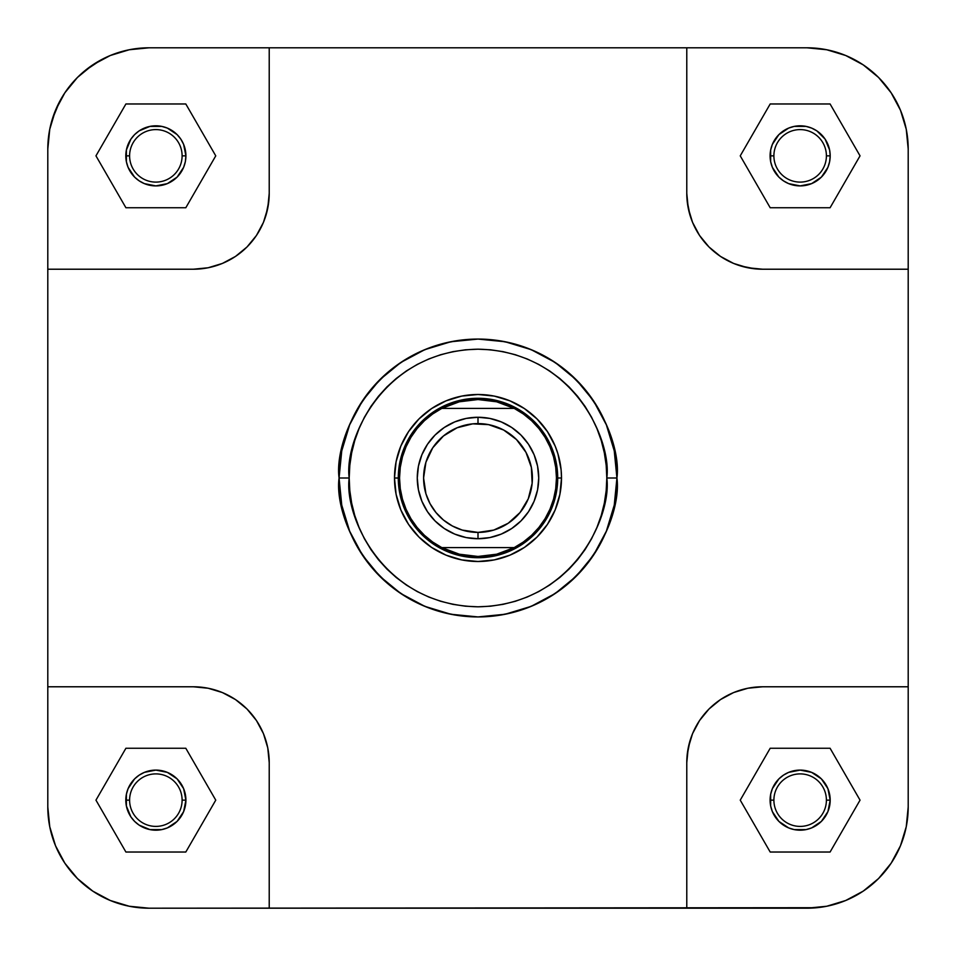 <?xml version="1.0" encoding="UTF-8"?>
<svg xmlns="http://www.w3.org/2000/svg" width="956" height="956" viewBox="0 0 956 956"><rect width="100%" height="100%" fill="white"/><g stroke="black" fill="none" stroke-linecap="round" stroke-linejoin="round"><path stroke-width="1.43" d="M92.792 64.865L110.287 55.508L119.643 52.162L129.275 49.748L149.028 47.8L806.972 47.8L826.725 49.748L845.713 55.508L863.208 64.865L878.552 77.448L891.135 92.768L900.492 110.287L906.252 129.275L908.2 149.028L908.2 806.972L906.252 826.725L900.492 845.713L891.135 863.208L878.552 878.552L863.232 891.135L845.713 900.492L826.725 906.252L816.902 907.71L149.028 908.2L129.275 906.252L110.287 900.492L92.792 891.135L77.448 878.552L64.865 863.232L55.508 845.713L49.748 826.725L47.8 806.972L47.8 149.028L49.748 129.275L52.162 119.643L59.75 101.312L64.865 92.792L77.448 77.448L84.809 70.78L101.312 59.75L110.287 55.508L92.792 64.865L77.448 77.448L64.865 92.792L55.508 110.287L49.748 129.275L47.8 149.028L47.8 269.222L193.303 269.222L208.121 267.764L193.303 269.222L47.8 269.222L47.8 806.972L49.748 826.725L55.508 845.713L64.865 863.208L55.508 845.713M826.402 800.148A26.254 26.254 0 0 0 800.148 773.894A26.254 26.254 0 0 0 773.894 800.148L770.094 800.148A30.054 30.054 0 0 1 800.148 770.094A30.054 30.054 0 0 1 830.19 800.148L826.402 800.148A26.254 26.254 0 0 1 800.148 826.402A26.254 26.254 0 0 1 773.894 800.148A26.254 26.254 0 0 1 800.148 773.894A26.254 26.254 0 0 1 826.402 800.148L830.19 800.148L827.908 811.644L821.395 821.395L811.644 827.908L806.004 829.617L794.281 829.617L788.64 827.908L778.889 821.395L772.376 811.644L770.667 806.004L770.667 794.281L772.376 788.64L778.889 778.889L783.454 775.161L788.64 772.376L800.148 770.094L811.644 772.376L821.395 778.889L827.908 788.64L830.19 800.148A30.054 30.054 0 0 1 800.148 830.19A30.054 30.054 0 0 1 770.094 800.148L773.894 800.148A26.254 26.254 0 0 0 800.148 826.402A26.254 26.254 0 0 0 826.402 800.148M182.106 800.148A26.254 26.254 0 0 0 155.852 773.894A26.254 26.254 0 0 0 129.598 800.148L125.81 800.148A30.054 30.054 0 0 1 155.852 770.094A30.054 30.054 0 0 1 185.906 800.148L182.106 800.148A26.254 26.254 0 0 1 155.852 826.402A26.254 26.254 0 0 1 129.598 800.148A26.254 26.254 0 0 1 155.852 773.894A26.254 26.254 0 0 1 182.106 800.148L185.906 800.148L183.624 811.644L177.111 821.395L167.36 827.908L161.719 829.617L149.996 829.617L139.158 825.136L134.605 821.395L130.864 816.842L126.383 806.004L126.383 794.281L128.092 788.64L134.605 778.889L139.158 775.161L144.356 772.376L155.852 770.094L167.36 772.376L177.111 778.889L183.624 788.64L185.906 800.148A30.054 30.054 0 0 1 155.852 830.19A30.054 30.054 0 0 1 125.81 800.148L129.598 800.148A26.254 26.254 0 0 0 155.852 826.402A26.254 26.254 0 0 0 182.106 800.148M182.106 155.852A26.254 26.254 0 0 0 155.852 129.598A26.254 26.254 0 0 0 129.598 155.852L125.81 155.852A30.054 30.054 0 0 1 155.852 125.81A30.054 30.054 0 0 1 185.906 155.852L182.106 155.852A26.254 26.254 0 0 1 155.852 182.106A26.254 26.254 0 0 1 129.598 155.852A26.254 26.254 0 0 1 155.852 129.598A26.254 26.254 0 0 1 182.106 155.852L185.906 155.852L185.333 161.719L183.624 167.36L177.111 177.111L167.36 183.624L155.852 185.906L144.356 183.624L139.158 180.839L134.605 177.111L128.092 167.36L126.383 161.719L126.383 149.996L130.864 139.158L134.605 134.605L139.158 130.864L149.996 126.383L161.719 126.383L167.36 128.092L177.111 134.605L180.839 139.158L183.624 144.356L185.906 155.852A30.054 30.054 0 0 1 155.852 185.906A30.054 30.054 0 0 1 125.81 155.852L129.598 155.852A26.254 26.254 0 0 0 155.852 182.106A26.254 26.254 0 0 0 182.106 155.852M826.402 155.852A26.254 26.254 0 0 0 800.148 129.598A26.254 26.254 0 0 0 773.894 155.852L770.094 155.852A30.054 30.054 0 0 1 800.148 125.81A30.054 30.054 0 0 1 830.19 155.852L826.402 155.852A26.254 26.254 0 0 1 800.148 182.106A26.254 26.254 0 0 1 773.894 155.852A26.254 26.254 0 0 1 800.148 129.598A26.254 26.254 0 0 1 826.402 155.852L830.19 155.852L829.617 161.719L827.908 167.36L821.395 177.111L811.644 183.624L800.148 185.906L788.64 183.624L783.454 180.839L778.889 177.111L772.376 167.36L770.667 161.719L770.667 149.996L772.376 144.356L778.889 134.605L788.64 128.092L794.281 126.383L806.004 126.383L811.644 128.092L816.842 130.864L825.136 139.158L829.617 149.996L830.19 155.852A30.054 30.054 0 0 1 800.148 185.906A30.054 30.054 0 0 1 770.094 155.852L773.894 155.852A26.254 26.254 0 0 0 800.148 182.106A26.254 26.254 0 0 0 826.402 155.852M561.507 478L557.718 478L561.507 478L561.112 469.814L557.91 453.753L555.149 446.046L547.441 431.61L537.045 418.955L524.39 408.559L509.954 400.851L494.288 396.095L478 394.493L461.712 396.095L446.046 400.851L431.61 408.559L418.955 418.955L408.559 431.61L400.851 446.046L396.095 461.712L394.493 478A83.507 83.507 0 0 1 478 394.493A83.507 83.507 0 0 1 561.507 478A83.507 83.507 0 0 1 478 561.507A83.507 83.507 0 0 1 394.493 478L396.095 494.288L400.851 509.954L408.559 524.39L418.955 537.045L431.61 547.441L446.046 555.149L461.712 559.905L478 561.507L494.288 559.905L509.954 555.149L524.39 547.441L537.045 537.045L547.441 524.39L555.149 509.954L559.905 494.288L561.507 478M398.676 485.815L398.282 478L394.493 478L398.282 478.06M606.809 478C611.983 515.678 573.337 605.052 478 606.809C382.663 605.052 344.017 515.678 349.191 478L339.069 478C333.489 518.642 375.17 615.031 478 616.931C580.83 615.031 622.511 518.642 616.931 478L606.809 478L606.188 490.631L604.335 503.131L601.264 515.392L596.998 527.294L591.597 538.718L585.096 549.557L577.567 559.714L569.083 569.083L559.714 577.567L549.557 585.096L538.718 591.597L527.294 596.998L515.392 601.264L503.131 604.335L490.631 606.188L478 606.809L465.369 606.188L452.869 604.335L440.608 601.264L428.706 596.998L417.282 591.597L406.443 585.096L396.286 577.567L386.917 569.083L378.433 559.714L370.904 549.557L364.403 538.718L359.002 527.294L354.736 515.392L351.665 503.131L349.812 490.631L349.191 478L349.812 465.369L351.665 452.869L354.736 440.608L359.002 428.706L364.403 417.282L370.904 406.443L378.433 396.286L386.917 386.917L396.286 378.433L406.443 370.904L417.282 364.403L428.706 359.002L440.608 354.736L452.869 351.665L465.369 349.812L478 349.191L490.631 349.812L503.131 351.665L515.392 354.736L527.294 359.002L538.718 364.403L549.557 370.904L559.714 378.433L569.083 386.917L577.567 396.286L585.096 406.443L591.597 417.282L596.998 428.706L601.264 440.608L604.335 452.869L606.188 465.369L606.809 478L616.931 478A138.931 138.931 0 0 1 478 616.931A138.931 138.931 0 0 1 339.069 478L341.746 505.103L349.645 531.166L362.479 555.185L379.759 576.241L400.815 593.521L424.834 606.355L450.897 614.254L478 616.931L505.103 614.254L531.166 606.355L555.185 593.521L576.241 576.241L593.521 555.185L606.355 531.166L614.254 505.103L616.931 478L614.254 450.897L606.355 424.834L593.521 400.815L576.241 379.759L555.185 362.479L531.166 349.645L505.103 341.746L478 339.069L450.897 341.746L424.834 349.645L400.815 362.479L379.759 379.759L362.479 400.815L349.645 424.834L341.746 450.897L339.069 478A138.931 138.931 0 0 1 478 339.069A138.931 138.931 0 0 1 616.931 478C622.511 437.358 580.83 340.969 478 339.069C375.17 340.969 333.489 437.358 339.069 478L349.191 478C344.017 440.322 382.663 350.948 478 349.191C573.337 350.948 611.983 440.322 606.809 478M891.135 92.792L900.492 110.287L891.135 92.792L878.552 77.448L863.208 64.865L845.713 55.508L826.725 49.748L806.972 47.8A101.228 101.228 0 0 1 908.2 149.028L908.2 269.222L762.697 269.222L755.252 268.863L740.649 265.959L733.634 263.45L720.513 256.435L709.005 246.995L699.565 235.487L692.55 222.366L690.041 215.351L687.137 200.748L686.778 193.303L688.236 208.121L692.55 222.366L699.565 235.487L709.005 246.995L720.513 256.435L733.634 263.45L747.879 267.764L762.697 269.222L908.2 269.222L908.2 686.778L762.697 686.778L747.879 688.236L762.697 686.778L908.2 686.778L908.2 806.972A101.228 101.228 0 0 1 806.972 908.2L826.725 906.252L845.713 900.492L863.208 891.135L845.713 900.492M47.8 149.028A101.228 101.228 0 0 1 149.028 47.8L269.222 47.8L269.222 193.303L268.863 200.748L265.959 215.351L263.45 222.366L256.435 235.487L246.995 246.995L235.487 256.435L229.093 260.259L222.366 263.45L208.121 267.764L222.366 263.45L235.487 256.435L246.995 246.995L256.435 235.487L263.45 222.366L267.764 208.121L269.222 193.303L269.222 47.8L686.778 47.8L686.778 193.303L686.778 47.8L806.972 47.8M193.303 686.778L208.121 688.236L222.366 692.55L235.487 699.565L246.995 709.005L256.435 720.513L263.45 733.634L267.764 747.879L269.222 762.697L267.764 747.879L263.45 733.634L256.435 720.513L246.995 709.005L235.487 699.565L222.366 692.55L208.121 688.236L193.303 686.778L47.8 686.778L193.303 686.778A75.918 75.918 0 0 1 269.222 762.697L269.222 908.2L269.222 762.697M64.865 863.208L77.448 878.552L92.792 891.135L110.287 900.492L129.275 906.252L149.028 908.2L686.778 908.2L686.778 762.697L687.137 755.252L690.041 740.649L692.55 733.634L699.565 720.513L709.005 709.005L720.513 699.565L726.907 695.741L733.634 692.55L747.879 688.236L733.634 692.55L720.513 699.565L709.005 709.005L699.565 720.513L692.55 733.634L688.236 747.879L686.778 762.697L686.778 908.2L806.972 908.2M863.208 891.135L878.552 878.552L891.135 863.208L900.492 845.713L906.252 826.725L908.2 806.972M908.2 149.028L906.252 129.275L900.492 110.287M149.028 47.8L129.275 49.748L110.287 55.508M404.352 447.492L411.725 433.713M416.386 427.428L421.632 421.632M433.713 411.725L447.48 404.364M454.865 401.723L462.453 399.823M470.185 398.676L478 398.282L478 399.548A78.452 78.452 0 0 1 514.209 547.597A78.452 78.452 0 0 1 478 556.452L478 557.718A79.718 79.718 0 0 0 557.718 478A79.718 79.718 0 0 0 478 398.282A79.718 79.718 0 0 1 557.718 478A79.718 79.718 0 0 1 478 557.718L478.06 557.718M508.508 404.352L522.287 411.725M528.572 416.386L534.368 421.632M544.275 433.713L551.636 447.48M554.277 454.865L556.177 462.453M557.324 470.185L557.718 477.94M551.648 508.508L544.275 522.287M539.614 528.572L534.368 534.368M522.287 544.275L508.52 551.636M501.135 554.277L493.547 556.177M485.815 557.324L478 557.718A79.718 79.718 0 0 1 398.282 478A79.718 79.718 0 0 1 478 398.282L477.94 398.282M447.492 551.648L433.713 544.275M427.428 539.614L421.632 534.368M411.725 522.287L404.364 508.52M401.723 501.135L399.823 493.547M149.028 908.2A101.228 101.228 0 0 1 47.8 806.972M686.778 762.697A75.918 75.918 0 0 1 762.697 686.778M269.222 193.303A75.918 75.918 0 0 1 193.303 269.222M762.697 269.222A75.918 75.918 0 0 1 686.778 193.303M830.095 748.261L770.189 748.261L740.243 800.148L770.189 852.023L830.095 852.023L860.042 800.148L830.095 748.261L770.189 748.261L740.243 800.148L770.189 852.023L830.095 852.023L860.042 800.148L830.095 748.261M185.811 748.261L125.905 748.261L95.959 800.148L125.905 852.023L185.811 852.023L215.757 800.148L185.811 748.261L125.905 748.261L95.959 800.148L125.905 852.023L185.811 852.023L215.757 800.148L185.811 748.261M185.811 103.977L125.905 103.977L95.959 155.852L125.905 207.739L185.811 207.739L215.757 155.852L185.811 103.977L125.905 103.977L95.959 155.852L125.905 207.739L185.811 207.739L215.757 155.852L185.811 103.977M830.095 103.977L770.189 103.977L740.243 155.852L770.189 207.739L830.095 207.739L860.042 155.852L830.095 103.977L770.189 103.977L740.243 155.852L770.189 207.739L830.095 207.739L860.042 155.852L830.095 103.977M478 417.27L478 423.592A54.408 54.408 0 0 1 532.408 478A54.408 54.408 0 0 1 478 532.408L478 538.73A60.73 60.73 0 0 0 538.73 478A60.73 60.73 0 0 0 478 417.27A60.73 60.73 0 0 1 538.73 478A60.73 60.73 0 0 1 478 538.73L489.854 537.571L501.243 534.105L511.747 528.501L520.948 520.948L528.501 511.747L534.105 501.243L537.571 489.854L538.73 478L537.571 466.146L534.105 454.757L528.501 444.253L520.948 435.052L511.747 427.499L501.243 421.895L489.854 418.429L478 417.27L466.146 418.429L454.757 421.895L444.253 427.499L435.052 435.052L427.499 444.253L421.895 454.757L418.429 466.146L417.27 478L418.429 489.854L421.895 501.243L427.499 511.747L435.052 520.948L444.253 528.501L454.757 534.105L466.146 537.571L478 538.73A60.73 60.73 0 0 1 417.27 478A60.73 60.73 0 0 1 478 417.27A60.73 60.73 0 0 0 417.27 478A60.73 60.73 0 0 0 478 538.73L478 532.408L462.202 530.066L452.355 525.979L443.488 520.052L435.948 512.512L430.021 503.645L425.934 493.798L423.592 478L425.934 462.202L432.757 447.778L443.488 435.948L457.183 427.738L472.67 423.855L488.612 424.643L503.645 430.021L516.467 439.533L525.979 452.355L531.357 467.388L532.145 483.33L528.262 498.817L520.052 512.512L508.222 523.243L493.798 530.066L478 532.408A54.408 54.408 0 0 1 423.592 478A54.408 54.408 0 0 1 478 423.592L478 417.27M478 398.282A79.718 79.718 0 0 0 398.282 478A79.718 79.718 0 0 0 478 557.718L478 556.452A78.452 78.452 0 0 1 441.791 408.403A78.452 78.452 0 0 1 478 399.548L478 398.282M514.209 547.597L441.791 547.597L432.662 542.016L424.38 535.264L417.091 527.437L410.937 518.702L406.025 509.213L402.452 499.128L400.277 488.671L399.548 478L400.277 467.329L402.452 456.872L406.025 446.787L410.937 437.298L417.091 428.563L424.38 420.736L432.662 413.984L441.791 408.403L514.209 408.403L523.338 413.984L531.62 420.736L538.909 428.563L545.063 437.298L549.975 446.787L553.548 456.872L555.723 467.329L556.452 478L555.723 488.671L553.548 499.128L549.975 509.213L545.063 518.702L538.909 527.437L531.62 535.264L523.338 542.016L514.209 547.597L441.791 547.597L459.358 554.205L478 556.452L496.642 554.205L514.209 547.597M514.209 408.403L441.791 408.403L459.358 401.795L478 399.548L496.642 401.795L514.209 408.403"/></g></svg>

